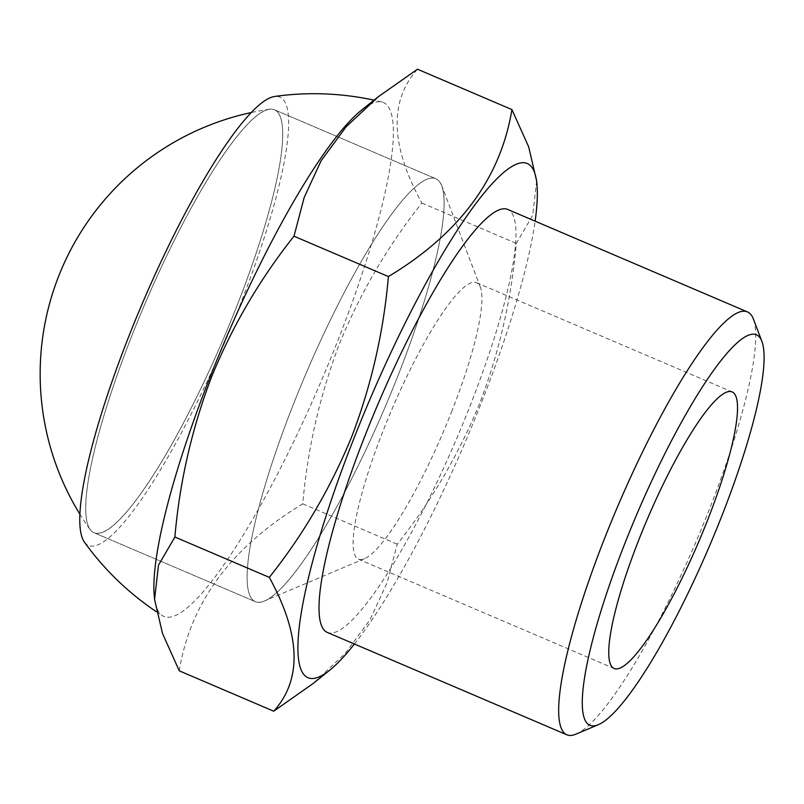 <?xml version="1.0" encoding="UTF-8"?>
<svg xmlns="http://www.w3.org/2000/svg" width="804" height="804" viewBox="0 0 804 804"><rect width="100%" height="100%" fill="white"/><g stroke="black" fill="none" stroke-linecap="round" stroke-linejoin="round"><path stroke-width="0.6" stroke-dasharray="4.02 3.01" d="M451.466 412.13A150.338 28.07 113.1 0 0 480.41 287.309A150.338 28.07 113.1 0 0 476.581 282.696A150.338 28.07 113.1 0 0 383.528 429.738A150.338 28.07 113.1 0 0 358.413 559.172A150.338 28.07 113.1 0 0 364.393 558.75A150.338 28.07 113.1 0 0 451.466 412.13M397.558 376.744A229.924 42.924 113.1 0 0 441.818 185.845A229.924 42.924 113.1 0 0 435.959 178.789A229.924 42.924 113.1 0 0 293.641 403.678A229.924 42.924 113.1 0 0 255.24 601.633A229.924 42.924 113.1 0 0 264.385 600.98A229.924 42.924 113.1 0 0 397.558 376.744A229.924 42.924 113.1 0 0 435.959 178.789A229.924 42.924 113.1 0 0 293.641 403.678A229.924 42.924 113.1 0 0 255.24 601.633A229.924 42.924 113.1 0 0 397.558 376.744M236.185 307.771A229.924 42.924 113.1 0 0 274.586 109.816A229.924 42.924 113.1 0 0 132.268 334.705A229.924 42.924 113.1 0 0 93.867 532.66A229.924 42.924 113.1 0 0 236.185 307.771A229.924 42.924 113.1 0 0 274.586 109.816A229.924 42.924 113.1 0 0 269.561 109.264A229.924 42.924 113.1 0 0 268.033 109.575A229.924 42.924 113.1 0 0 132.268 334.705A229.924 42.924 113.1 0 0 89.998 529.404A229.924 42.924 113.1 0 0 93.867 532.66A229.924 42.924 113.1 0 0 100.43 532.901A229.924 42.924 113.1 0 0 236.185 307.771M84.33 542.017A243.813 45.516 113.1 0 0 95.364 545.695A243.813 45.516 113.1 0 0 237.944 310.434A243.813 45.516 113.1 0 0 274.757 96.45M154.207 595.372A279.44 52.17 113.1 0 0 162.478 615.703A279.44 52.17 113.1 0 0 171.845 616.738A279.44 52.17 113.1 0 0 336.846 343.107A279.44 52.17 113.1 0 0 382.021 102.018A279.44 52.17 113.1 0 0 375.558 102.219A279.44 52.17 113.1 0 0 361.619 110.088M179.282 670.837C190.347 602.497 231.512 546.841 302.776 503.857C307.51 448.954 319.751 395.568 339.499 343.69C360.232 292.988 387.699 246.104 421.879 203.04C390.422 145.725 388.955 101.113 417.477 69.214M354.403 644.014A279.44 52.17 113.1 0 0 480.651 404.563A279.44 52.17 113.1 0 0 535.122 221.17M536.63 180.96L532.7 215.271L516.319 243.411C511.444 298.998 499.204 352.383 479.606 403.568C458.501 454.863 431.044 501.746 397.216 544.218L387.005 582.96L370.152 619.522L345.288 653.391L313.007 683.601M327.138 632.356A229.924 42.924 113.1 0 0 469.456 407.467A229.924 42.924 113.1 0 0 507.857 209.512M575.945 734.142A229.924 42.924 113.1 0 0 709.118 509.897A229.924 42.924 113.1 0 0 753.378 318.997M421.879 203.04L516.319 243.411M302.776 503.857L397.216 544.218M476.581 282.696L732.223 391.96M480.41 287.309L441.818 185.845M274.586 109.816L435.959 178.789L274.586 109.816M382.021 102.018A282.978 282.978 0 0 0 374.021 100.158M156.358 611.713A282.978 282.978 0 0 0 162.478 615.703M93.867 532.66L255.24 601.633L93.867 532.66M364.393 558.75L264.385 600.98M358.413 559.172L614.055 668.436M269.561 109.264A267.4 267.4 0 0 0 251.411 112.51M79.797 514.047A267.4 267.4 0 0 0 89.998 529.404"/><path stroke-width="1.21" d="M707.108 521.384A150.338 28.07 113.1 0 0 732.223 391.96A150.338 28.07 113.1 0 0 639.16 539.002A150.338 28.07 113.1 0 0 614.055 668.436A150.338 28.07 113.1 0 0 707.108 521.384M374.021 100.158A282.978 282.978 0 0 0 274.757 96.45A243.813 45.516 113.1 0 0 273.099 96.781A243.813 45.516 113.1 0 0 140.901 306.826A243.813 45.516 113.1 0 0 84.33 542.017M511.927 109.575L417.477 69.214L378.192 96.822L361.619 110.088A279.44 52.17 113.1 0 0 210.558 375.85A279.44 52.17 113.1 0 0 154.207 595.372L154.569 599.452L162.549 633.602L179.282 670.837L273.722 711.198C302.254 679.521 300.786 634.909 269.32 577.372C303.148 534.901 330.605 488.018 351.71 436.723C371.307 385.538 383.548 332.152 388.422 276.556C459.486 233.853 500.651 178.197 511.927 109.575L528.67 146.861L536.63 180.96L536.992 185.041A279.44 52.17 113.1 0 0 354.353 437.306A279.44 52.17 113.1 0 0 329.58 670.325A279.44 52.17 113.1 0 0 354.403 644.014M378.192 96.822L346.062 126.861L321.158 160.689L304.213 197.392L293.983 236.195C259.803 279.259 232.346 326.143 211.603 376.845C191.854 428.713 179.614 482.109 174.88 537.012L158.488 565.172L154.569 599.452M329.58 670.325L313.007 683.601L273.722 711.198M761.951 341.549L753.378 318.997A229.924 42.924 113.1 0 0 747.519 311.942L507.857 209.512A229.924 42.924 113.1 0 0 365.539 434.401A229.924 42.924 113.1 0 0 327.138 632.356L566.8 734.786A229.924 42.924 113.1 0 0 575.945 734.142L598.166 724.756A212.236 39.617 113.1 0 0 721.098 517.766A212.236 39.617 113.1 0 0 761.951 341.549A212.236 39.617 113.1 0 0 625.18 542.63A212.236 39.617 113.1 0 0 598.166 724.756M747.519 311.942A229.924 42.924 113.1 0 0 605.201 536.831A229.924 42.924 113.1 0 0 566.8 734.786M535.122 221.17A279.44 52.17 113.1 0 0 536.992 185.041M293.983 236.195L388.422 276.556M174.88 537.012L269.32 577.372M84.33 542.027A282.978 282.978 0 0 0 156.358 611.713M251.411 112.51A267.4 267.4 0 0 0 79.797 514.047"/></g></svg>
